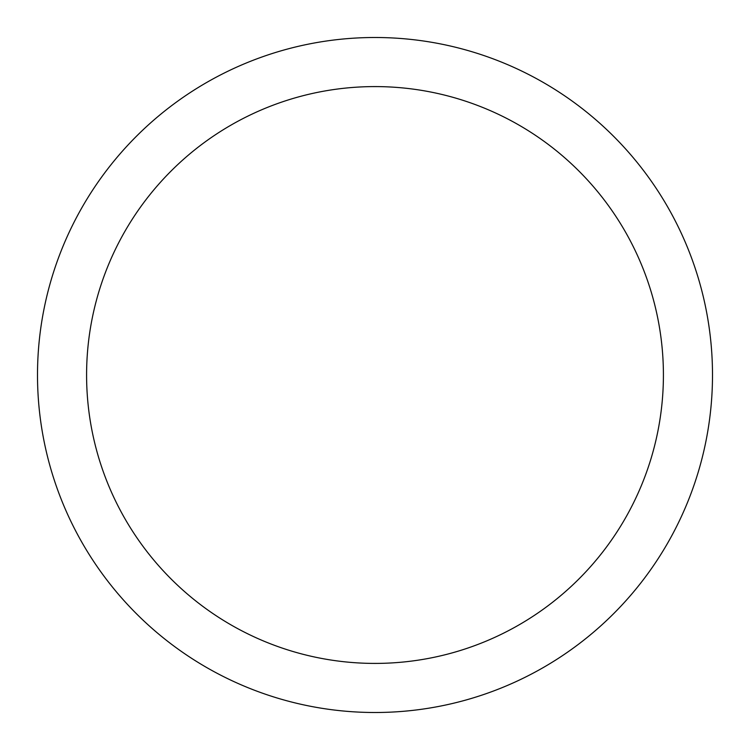 <?xml version="1.0" encoding="UTF-8"?>
<svg xmlns="http://www.w3.org/2000/svg" width="750" height="750" viewBox="0 0 750 750"><rect width="100%" height="100%" fill="white"/><g stroke="black" fill="none" stroke-linecap="round" stroke-linejoin="round"><path stroke-width="1.12" d="M375 37.5A337.5 337.5 0 0 1 712.5 375A337.5 337.5 0 0 1 375 712.5A337.5 337.5 0 0 1 37.5 375A337.5 337.5 0 0 1 375 37.5M375 86.588A288.412 288.412 0 0 1 663.413 375A288.412 288.412 0 0 1 375 663.413A288.412 288.412 0 0 1 86.588 375A288.412 288.412 0 0 1 375 86.588"/></g></svg>
